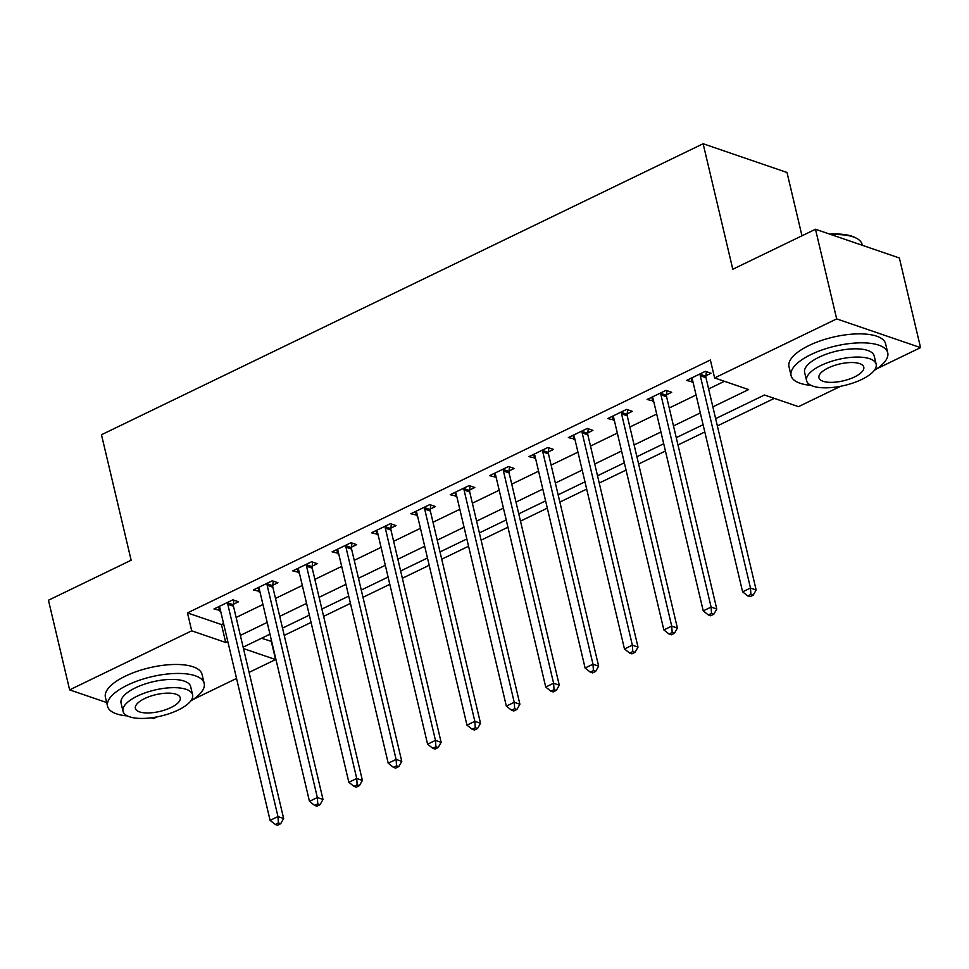 <?xml version="1.0" encoding="UTF-8"?>
<svg xmlns="http://www.w3.org/2000/svg" width="969" height="969" viewBox="0 0 969 969"><rect width="100%" height="100%" fill="white"/><g stroke="black" fill="none" stroke-linecap="round" stroke-linejoin="round"><path stroke-width="1.45" d="M801.969 235.794L787.01 172.482L703.131 143.751L101.479 434.742L131.142 560.239L48.45 600.235L69.635 689.867L191.705 630.831L225.704 642.483L227.812 641.466M703.131 143.751L732.794 269.249L815.486 229.253L899.365 257.984L920.55 347.617L876.727 368.814M840.632 386.28L798.48 406.653L764.48 395.013L715.643 418.632M261.521 638.268L271.683 641.466M284.232 635.398L311.061 622.425M323.61 616.357L350.439 603.384M362.987 597.316L389.817 584.331M402.365 578.263L429.182 565.29M441.731 559.222L468.56 546.25M481.108 540.181L507.938 527.209M520.486 521.14L547.315 508.156M559.864 502.087L586.693 489.115M599.242 483.046L626.059 470.074M638.607 464.006L665.437 451.033M677.985 444.965L704.814 431.98M717.363 425.912L774.304 398.38M271.344 641.635L275.584 659.562L249.094 672.377M236.545 678.445L193.17 699.424M157.075 716.878L153.514 718.598L151.225 717.811M712.857 406.871L748.613 389.574L714.613 377.934L710.374 360.008L187.465 612.905L221.465 624.557L223.573 623.539M236.121 617.471L262.938 604.499M275.499 598.43L302.316 585.446M314.864 579.377L341.694 566.405M354.242 560.336L381.071 547.364M393.62 541.296L420.449 528.323M432.998 522.255L459.827 509.27M472.375 503.202L499.192 490.229M511.741 484.161L538.57 471.188M551.119 465.12L577.948 452.148M590.496 446.079L617.326 433.095M629.874 427.026L656.703 414.054M669.252 407.985L696.069 395.013M708.63 388.944L724.437 381.289M705.929 375.73L711.052 373.247L705.396 371.309L686.488 380.454L692.992 381.98M666.563 394.771L671.687 392.3L666.018 390.35L647.11 399.494L653.615 401.033M627.185 413.811L632.309 411.341L626.64 409.402L607.745 418.535L614.249 420.074M587.808 432.864L592.931 430.381L587.262 428.443L568.367 437.576L574.871 439.114M548.43 451.905L553.553 449.422L547.885 447.484L528.989 456.629L535.494 458.155M509.052 470.946L514.176 468.475L508.507 466.525L489.611 475.67L496.116 477.208M469.674 489.987L474.81 487.516L469.141 485.578L450.234 494.711L456.738 496.249M430.309 509.04L435.432 506.557L429.764 504.619L410.856 513.752L417.373 515.29M390.931 528.081L396.055 525.598L390.386 523.66L371.49 532.805L377.995 534.343M351.553 547.122L356.677 544.651L351.008 542.701L332.113 551.846L338.617 553.384M312.175 566.162L317.299 563.692L311.63 561.754L292.735 570.886L299.239 572.425M272.798 585.215L277.921 582.732L272.265 580.794L253.357 589.939L259.862 591.465M233.432 604.256L238.556 601.773L232.887 599.835L213.979 608.98L220.484 610.518M815.486 229.253L836.671 318.898L920.55 347.617M106.663 702.549L69.635 689.867M187.465 612.905L191.705 630.831M714.613 377.934L836.671 318.898M240.36 635.398L267.178 622.425M279.726 616.357L306.555 603.372M319.104 597.304L345.933 584.331M358.482 578.263L385.311 565.29M397.859 559.222L424.688 546.25M437.237 540.181L464.054 527.197M476.603 521.128L503.432 508.156M515.98 502.087L542.81 489.115M555.358 483.046L582.187 470.074M594.736 464.006L621.565 451.021M634.114 444.953L660.943 431.98M673.491 425.912L700.308 412.939M243.473 648.564L275.584 659.562M703.094 424.701L676.265 437.673M663.717 443.741L636.887 456.726M624.339 462.794L597.522 475.767M584.961 481.835L558.144 494.808M545.595 500.876L518.766 513.849M506.218 519.917L479.389 532.902M466.84 538.97L440.011 551.942M427.462 558.011L400.633 570.983M388.084 577.052L361.267 590.024M348.719 596.105L321.89 609.077M309.341 615.145L282.512 628.118M269.963 634.186L243.134 647.159M221.465 624.557L225.704 642.483M691.163 378.189L692.157 382.392M651.786 397.229L652.779 401.432M612.408 416.282L613.401 420.473M573.042 435.323L574.036 439.526M533.665 454.364L534.658 458.567M494.287 473.405L495.28 477.608M454.909 492.458L455.902 496.649M415.531 511.499L416.525 515.702M376.166 530.54L377.159 534.743M336.788 549.58L337.781 553.784M297.41 568.633L298.404 572.836M258.033 587.674L259.026 591.877M218.655 606.715L219.648 610.918M700.26 373.792L700.212 374.325A3.973 3.173 -71.1 0 0 700.296 375.766L750.478 588.038L742.605 591.841L692.423 379.582A3.973 3.173 -71.1 0 0 691.878 378.346L691.612 377.971M706.34 371.636L705.88 376.263A3.973 3.173 -71.1 0 0 705.965 377.704L756.147 589.976L750.478 588.038L750.914 594.421L747.765 595.947L750.03 596.722L753.179 595.196L750.914 594.421M753.179 595.196L756.147 589.976M742.605 591.841L747.765 595.947M660.894 392.833L660.834 393.366A3.973 3.173 -71.1 0 0 660.931 394.807L711.101 607.078L703.228 610.882L653.045 398.622A3.973 3.173 -71.1 0 0 652.512 397.387L652.234 397.011M666.963 390.677L666.502 395.304A3.973 3.173 -71.1 0 0 666.587 396.757L716.769 609.016L711.101 607.078L711.537 613.462L708.387 614.988L710.665 615.763L713.814 614.237L711.537 613.462M713.814 614.237L716.769 609.016M703.228 610.882L708.387 614.988M621.517 411.873L621.456 412.406A3.973 3.173 -71.1 0 0 621.553 413.86L671.723 626.119L663.85 629.923L613.68 417.663A3.973 3.173 -71.1 0 0 613.135 416.44L612.868 416.064M627.597 409.717L627.125 414.344A3.973 3.173 -71.1 0 0 627.222 415.798L677.392 628.057L671.723 626.119L672.171 632.503L669.022 634.029L671.287 634.804L674.436 633.278L672.171 632.503M674.436 633.278L677.392 628.057M663.85 629.923L669.022 634.029M582.139 430.914L582.09 431.447A3.973 3.173 -71.1 0 0 582.175 432.901L632.357 645.16L624.472 648.976L574.302 436.704A3.973 3.173 -71.1 0 0 573.757 435.481L573.491 435.105M588.219 428.77L587.759 433.397A3.973 3.173 -71.1 0 0 587.844 434.839L638.014 647.11L632.357 645.16L632.793 651.556L629.644 653.07L631.909 653.845L635.058 652.331L632.793 651.556M635.058 652.331L638.014 647.11M624.472 648.976L629.644 653.07M542.761 449.967L542.713 450.5A3.973 3.173 -71.1 0 0 542.797 451.942L592.98 664.213L585.106 668.016L534.924 455.757A3.973 3.173 -71.1 0 0 534.379 454.522L534.113 454.146M548.842 447.811L548.381 452.438A3.973 3.173 -71.1 0 0 548.466 453.88L598.648 666.151L592.98 664.213L593.416 670.596L590.266 672.123L592.531 672.898L595.681 671.372L593.416 670.596M595.681 671.372L598.648 666.151M585.106 668.016L590.266 672.123M829.767 234.147A48.462 18.12 -13.3 0 1 855.046 237.538L856.317 238.18A49.649 18.568 166.7 0 0 831.281 234.668M862.337 245.302L862.144 244.491A49.649 18.568 166.7 0 0 856.317 238.18M874.292 370.376A49.649 18.568 166.7 0 0 887.737 352.777A49.649 18.568 166.7 0 0 859.612 342.844A49.649 18.568 166.7 0 0 811.077 354.497A49.649 18.568 166.7 0 0 791.092 375.621A49.649 18.568 166.7 0 0 811.005 385.335M887.737 352.777L885.618 343.813A49.649 18.568 166.7 0 0 857.492 333.881A49.649 18.568 166.7 0 0 808.958 345.533A49.649 18.568 166.7 0 0 788.972 366.657L791.092 375.621M806.571 380.672L804.621 372.423A35.756 13.36 -13.3 0 1 819.011 357.21A35.756 13.36 -13.3 0 1 853.955 348.828A35.756 13.36 -13.3 0 1 874.208 355.974L876.158 364.223A35.756 13.36 166.7 0 0 855.906 357.077A35.756 13.36 166.7 0 0 820.961 365.458A35.756 13.36 166.7 0 0 806.571 380.672A35.756 13.36 166.7 0 0 826.823 387.818A35.756 13.36 166.7 0 0 861.768 379.436A35.756 13.36 166.7 0 0 876.158 364.223M828.216 367.941A23.038 8.612 166.7 0 0 818.95 377.753A23.038 8.612 166.7 0 0 831.996 382.355A23.038 8.612 166.7 0 0 854.513 376.953A23.038 8.612 166.7 0 0 863.791 367.154A23.038 8.612 166.7 0 0 850.734 362.539A23.038 8.612 166.7 0 0 828.216 367.941M190.736 700.975A49.649 18.568 166.7 0 0 204.18 683.387A49.649 18.568 166.7 0 0 176.055 673.455A49.649 18.568 166.7 0 0 127.52 685.095A49.649 18.568 166.7 0 0 107.535 706.231A49.649 18.568 166.7 0 0 127.436 715.934M204.18 683.387L202.061 674.424A49.649 18.568 166.7 0 0 173.935 664.492A49.649 18.568 166.7 0 0 125.401 676.132A49.649 18.568 166.7 0 0 105.415 697.268L107.535 706.231M123.015 711.282L121.064 703.034A35.756 13.36 -13.3 0 1 135.454 687.82A35.756 13.36 -13.3 0 1 170.399 679.426A35.756 13.36 -13.3 0 1 190.651 686.585L192.601 694.821A35.756 13.36 166.7 0 0 172.349 687.675A35.756 13.36 166.7 0 0 137.404 696.069A35.756 13.36 166.7 0 0 123.015 711.282A35.756 13.36 166.7 0 0 143.267 718.429A35.756 13.36 166.7 0 0 178.211 710.035A35.756 13.36 166.7 0 0 192.601 694.821M144.66 698.552A23.038 8.612 166.7 0 0 135.381 708.351A23.038 8.612 166.7 0 0 148.439 712.954A23.038 8.612 166.7 0 0 170.956 707.552A23.038 8.612 166.7 0 0 180.234 697.753A23.038 8.612 166.7 0 0 167.177 693.15A23.038 8.612 166.7 0 0 144.66 698.552M503.383 469.008L503.335 469.541A3.973 3.173 -71.1 0 0 503.42 470.982L553.602 683.254L545.729 687.057L495.547 474.798A3.973 3.173 -71.1 0 0 495.002 473.562L494.735 473.187M509.464 466.852L509.004 471.479A3.973 3.173 -71.1 0 0 509.088 472.933L559.27 685.192L553.602 683.254L554.038 689.637L550.889 691.163L553.154 691.939L556.303 690.412L554.038 689.637M556.303 690.412L559.27 685.192M545.729 687.057L550.889 691.163M464.018 488.049L463.957 488.582A3.973 3.173 -71.1 0 0 464.054 490.035L514.224 702.295L506.351 706.11L456.169 493.839A3.973 3.173 -71.1 0 0 455.624 492.615L455.357 492.24M470.086 485.893L469.626 490.52A3.973 3.173 -71.1 0 0 469.711 491.973L519.893 704.233L514.224 702.295L514.66 708.678L511.511 710.204L513.776 710.98L516.937 709.453L514.66 708.678M516.937 709.453L519.893 704.233M506.351 706.11L511.511 710.204M424.64 507.09L424.579 507.623A3.973 3.173 -71.1 0 0 424.676 509.076L474.846 721.336L466.973 725.151L416.803 512.88A3.973 3.173 -71.1 0 0 416.258 511.656L415.98 511.281M430.708 504.946L430.248 509.573A3.973 3.173 -71.1 0 0 430.345 511.014L480.515 723.286L474.846 721.336L475.294 727.731L472.145 729.245L474.41 730.02L477.56 728.506L475.294 727.731M477.56 728.506L480.515 723.286M466.973 725.151L472.145 729.245M385.262 526.143L385.214 526.676A3.973 3.173 -71.1 0 0 385.299 528.117L435.469 740.389L427.595 744.192L377.425 531.933A3.973 3.173 -71.1 0 0 376.88 530.697L376.614 530.322M391.343 523.987L390.87 528.614A3.973 3.173 -71.1 0 0 390.967 530.055L441.137 742.327L435.469 740.389L435.917 746.772L432.768 748.298L435.033 749.073L438.182 747.547L435.917 746.772M438.182 747.547L441.137 742.327M427.595 744.192L432.768 748.298M345.885 545.184L345.836 545.717A3.973 3.173 -71.1 0 0 345.921 547.158L396.103 759.43L388.218 763.233L338.048 550.973A3.973 3.173 -71.1 0 0 337.503 549.738L337.236 549.362M351.965 543.028L351.505 547.655A3.973 3.173 -71.1 0 0 351.59 549.108L401.772 761.368L396.103 759.43L396.539 765.813L393.39 767.339L395.655 768.114L398.804 766.588L396.539 765.813M398.804 766.588L401.772 761.368M388.218 763.233L393.39 767.339M306.507 564.224L306.458 564.757A3.973 3.173 -71.1 0 0 306.543 566.211L356.725 778.47L348.852 782.286L298.67 570.014A3.973 3.173 -71.1 0 0 298.125 568.791L297.858 568.415M312.587 562.081L312.127 566.695A3.973 3.173 -71.1 0 0 312.212 568.149L362.394 780.408L356.725 778.47L357.161 784.854L354.012 786.38L356.277 787.155L359.426 785.629L357.161 784.854M359.426 785.629L362.394 780.408M348.852 782.286L354.012 786.38M267.141 583.265L267.081 583.798A3.973 3.173 -71.1 0 0 267.165 585.252L317.347 797.511L309.474 801.327L259.292 589.055A3.973 3.173 -71.1 0 0 258.747 587.832L258.481 587.456M273.21 581.121L272.749 585.748A3.973 3.173 -71.1 0 0 272.834 587.19L323.016 799.461L317.347 797.511L317.784 803.907L314.634 805.421L316.899 806.196L320.049 804.682L317.784 803.907M320.049 804.682L323.016 799.461M309.474 801.327L314.634 805.421M227.763 602.318L227.703 602.851A3.973 3.173 -71.1 0 0 227.8 604.293L277.97 816.564L270.097 820.368L219.915 608.108A3.973 3.173 -71.1 0 0 219.382 606.873L219.103 606.497M233.832 600.162L233.372 604.789A3.973 3.173 -71.1 0 0 233.468 606.231L283.638 818.502L277.97 816.564L278.406 822.947L275.257 824.474L277.534 825.249L280.683 823.723L278.406 822.947M280.683 823.723L283.638 818.502M270.097 820.368L275.257 824.474M700.212 374.325L705.88 376.263M700.296 375.766L705.965 377.704M660.834 393.366L666.502 395.304M660.931 394.807L666.587 396.757M621.456 412.406L627.125 414.344M621.553 413.86L627.222 415.798M582.09 431.447L587.759 433.397M582.175 432.901L587.844 434.839M542.713 450.5L548.381 452.438M542.797 451.942L548.466 453.88M503.335 469.541L509.004 471.479M503.42 470.982L509.088 472.933M463.957 488.582L469.626 490.52M464.054 490.035L469.711 491.973M424.579 507.623L430.248 509.573M424.676 509.076L430.345 511.014M385.214 526.676L390.87 528.614M385.299 528.117L390.967 530.055M345.836 545.717L351.505 547.655M345.921 547.158L351.59 549.108M306.458 564.757L312.127 566.695M306.543 566.211L312.212 568.149M267.081 583.798L272.749 585.748M267.165 585.252L272.834 587.19M227.703 602.851L233.372 604.789M227.8 604.293L233.468 606.231"/></g></svg>

